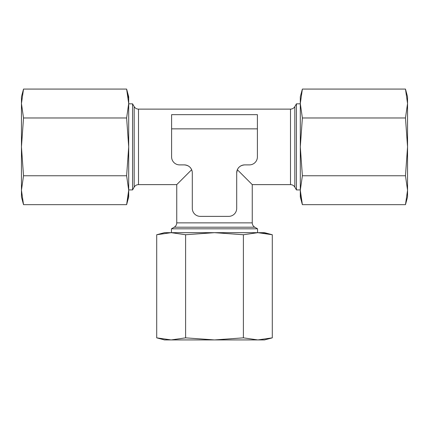 <?xml version="1.0" encoding="UTF-8"?>
<svg xmlns="http://www.w3.org/2000/svg" width="429" height="429" viewBox="0 0 429 429"><rect width="100%" height="100%" fill="white"/><g stroke="black" fill="none" stroke-linecap="round" stroke-linejoin="round"><path stroke-width="0.64" d="M185.601 234.743L185.601 337.848L171.155 339.924L164.452 339.924L156.708 337.848L171.155 339.924L156.708 337.848L156.708 234.743L171.155 232.674L185.601 234.743L214.5 232.674L164.452 232.674L156.708 234.743M171.15 232.674L264.548 232.674L272.292 234.743L272.292 337.848L257.845 339.924L243.399 337.848L243.399 234.743L257.845 232.674L272.292 234.743L260.242 232.733M272.292 337.848L264.548 339.924L171.155 339.924M302.375 89.076L300.3 103.528L300.3 96.82L302.375 89.076L405.475 89.076L407.55 96.82L407.55 196.922L405.475 204.665L407.55 190.219L405.475 175.767L407.55 146.874L405.475 117.975L407.55 103.528L405.475 89.076L407.55 103.528M302.375 117.975L300.3 146.874L300.3 190.219L302.375 175.767L300.3 146.874L300.3 103.528L302.375 117.975L405.475 117.975M171.654 157.813L171.6 156.88A8.006 8.006 0 0 0 179.606 164.892L184.293 164.892C187.956 165.219 190.406 166.833 191.645 169.728L176.748 184.626L138.508 184.626C136.615 184.684 135.173 185.521 134.17 187.124L132.561 189.913L128.7 189.913M257.545 232.674L257.545 228.813L254.756 227.198C253.148 226.201 252.316 224.758 252.252 222.866L252.252 184.626L237.355 169.728L236.701 172.898L237.355 169.728C238.583 166.838 241.039 165.224 244.707 164.892L249.394 164.892A8.006 8.006 0 0 0 257.4 156.88L257.4 114.661L171.6 114.661L171.6 156.88M236.701 172.898L236.701 208.36L236.701 172.898A8.006 8.006 0 0 1 244.707 164.892M191.645 169.728L192.133 171.262M184.293 164.892A8.006 8.006 0 0 1 192.299 172.898L192.299 208.36A8.006 8.006 0 0 0 200.305 216.372L228.695 216.372A8.006 8.006 0 0 0 236.701 208.36M23.525 175.767L126.625 175.767L128.7 190.219L126.625 204.665L23.525 204.665L21.45 190.219L23.525 175.767L21.45 146.874L23.525 117.975L21.45 103.528L23.525 89.076L21.45 103.528L21.45 196.922L23.525 204.665M128.341 97.748L126.625 89.076L128.7 103.528L128.7 196.922L126.625 204.665L128.636 192.61M21.45 103.528L21.45 96.82L23.525 89.076L126.625 89.076L128.7 96.82L128.7 103.528L126.625 117.975L23.525 117.975M257.545 228.813L171.455 228.813L174.244 227.198C175.852 226.201 176.684 224.758 176.748 222.866L176.748 184.626M257.845 232.674L214.5 232.674L243.399 234.743M185.601 337.848L214.5 339.924L243.399 337.848M126.625 175.767L128.7 146.874L126.625 117.975M405.475 204.665L302.375 204.665L300.3 196.922L300.3 190.219L302.375 204.665L300.364 192.61M257.4 128.856L171.6 128.856M128.7 103.518L128.7 190.224M290.492 109.122L290.492 184.626C292.385 184.684 293.827 185.521 294.83 187.124L294.83 106.617C293.827 108.221 292.385 109.057 290.492 109.122L138.508 109.122C136.615 109.057 135.173 108.221 134.17 106.617L132.561 103.829L132.561 189.913M294.83 106.617L296.439 103.829L296.439 189.913L294.83 187.124M300.3 103.518L300.3 190.224M302.375 175.767L405.475 175.767M138.508 109.122L138.508 184.626M252.252 222.866L176.748 222.866M254.756 227.198L174.244 227.198M134.17 106.617L134.17 187.124M290.492 184.626L252.252 184.626M171.455 232.674L171.455 228.813M132.561 103.829L128.7 103.829M300.3 103.829L296.439 103.829M300.3 189.913L296.439 189.913"/></g></svg>
